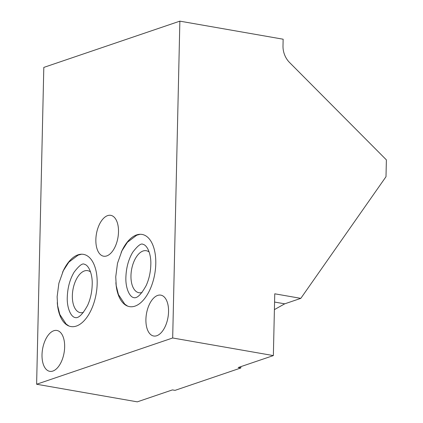 <?xml version="1.0" encoding="UTF-8"?>
<svg xmlns="http://www.w3.org/2000/svg" width="423" height="423" viewBox="0 0 423 423"><rect width="100%" height="100%" fill="white"/><g stroke="black" fill="none" stroke-linecap="round" stroke-linejoin="round"><path stroke-width="0.63" d="M106.718 255.926A20.743 10.913 99.9 0 1 103.603 256.201A20.743 10.913 99.9 0 1 96.032 236.764A20.743 10.913 99.9 0 1 107.632 215.614A20.743 10.913 99.9 0 1 110.752 215.339A20.743 10.913 99.9 0 1 118.324 234.776A20.743 10.913 99.9 0 1 106.718 255.926M156.769 335.73A20.743 10.913 99.9 0 1 153.655 336.005A20.743 10.913 99.9 0 1 146.083 316.568A20.743 10.913 99.9 0 1 157.684 295.418A20.743 10.913 99.9 0 1 160.803 295.138A20.743 10.913 99.9 0 1 168.375 314.58A20.743 10.913 99.9 0 1 156.769 335.73M52.875 371.056A20.743 10.913 99.9 0 1 49.761 371.331A20.743 10.913 99.9 0 1 42.189 351.894A20.743 10.913 99.9 0 1 53.79 330.744A20.743 10.913 99.9 0 1 56.904 330.463A20.743 10.913 99.9 0 1 64.476 349.906A20.743 10.913 99.9 0 1 52.875 371.056M57.279 302.535A36.642 19.278 -80.1 0 0 70.858 326.551A36.642 19.278 -80.1 0 0 97.168 283.659A36.642 19.278 -80.1 0 0 83.484 254.366A36.642 19.278 -80.1 0 0 62.556 272.349M115.891 282.606A36.642 19.278 -80.1 0 0 129.475 306.622A36.642 19.278 -80.1 0 0 155.78 263.73A36.642 19.278 -80.1 0 0 142.096 234.437A36.642 19.278 -80.1 0 0 121.174 252.42M142.07 292.462A21.324 11.22 99.9 0 1 138.929 292.727A21.324 11.22 99.9 0 1 130.966 275.68A21.324 11.22 99.9 0 1 146.279 250.717A21.324 11.22 99.9 0 1 149.139 252.029M83.453 312.391A21.324 11.22 99.9 0 1 80.317 312.655A21.324 11.22 99.9 0 1 72.354 295.608A21.324 11.22 99.9 0 1 87.667 270.646A21.324 11.22 99.9 0 1 90.527 271.957M274.575 302.054L284.732 303.825L300.816 298.358L274.76 293.805L273.358 355.59L238.234 367.529L240.83 367.984L240.861 366.635M240.83 367.984L175.027 390.36L172.425 389.906L137.301 401.85L36.616 384.243L172.679 337.982L179.865 21.15L283.146 39.212L282.998 45.88A19.384 15.841 -108.8 0 0 289.57 62.519L386.384 159.873L385.998 176.714L300.816 298.358M284.732 303.825L274.4 309.615M273.358 355.59L172.679 337.982M36.616 384.243L43.807 67.41L179.865 21.15M140.161 234.284L136.751 235.199L127.45 242.226L121.93 250.807L117.499 263.307L115.743 276.822L116.219 285.652L118.408 294.508L124.785 304.158L127.603 306.109M150.805 264.898C150.577 272.232 149.06 279.069 146.242 285.409C141.203 294.545 137.02 298.617 133.689 297.618C129.189 296.756 125.372 287.238 125.895 277.054C126.266 267.542 128.55 259.257 132.753 252.198C137.739 245.668 141.155 243.051 143.006 244.335C147.511 245.203 151.328 254.715 150.805 264.898M81.549 254.212L78.133 255.132L68.838 262.154L63.318 270.741L58.882 283.236L57.126 296.75L57.607 305.58L59.796 314.437L66.173 324.087L68.991 326.038M92.188 284.832C91.965 292.161 90.448 298.998 87.63 305.337C82.591 314.474 78.408 318.545 75.077 317.546C70.578 316.684 66.76 307.172 67.283 296.983C67.654 287.471 69.938 279.185 74.141 272.126C79.127 265.596 82.543 262.979 84.394 264.264C88.893 265.131 92.716 274.643 92.188 284.832"/></g></svg>
